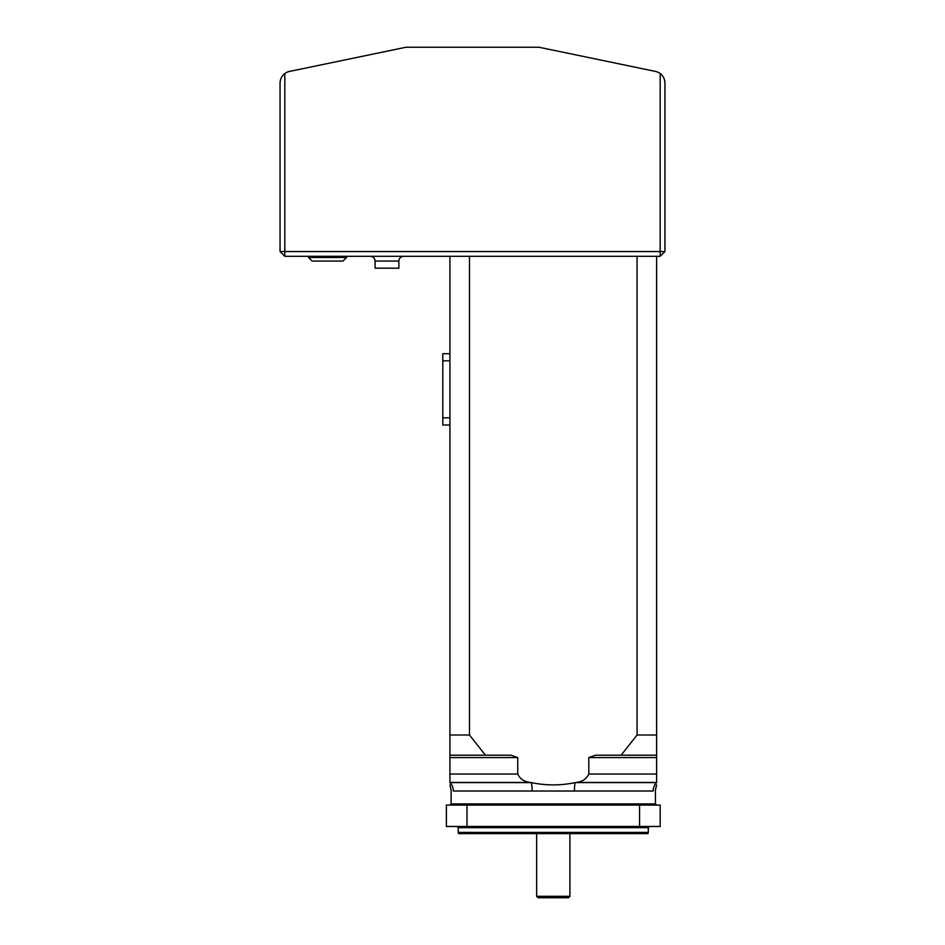 <?xml version="1.0" encoding="UTF-8"?>
<svg xmlns="http://www.w3.org/2000/svg" width="945" height="945" viewBox="0 0 945 945"><rect width="100%" height="100%" fill="white"/><g stroke="black" fill="none" stroke-linecap="round" stroke-linejoin="round"><path stroke-width="1.42" d="M569.906 896.321L568.477 897.75L538.071 897.75L536.642 896.321L569.906 896.321L569.906 833.608M539.016 47.25L405.984 47.25L289.536 71.418A11.883 11.883 0 0 0 284.823 73.545L284.823 251.559L660.177 251.559L660.177 73.545A11.883 11.883 0 0 0 655.464 71.418L539.016 47.25M660.177 73.545C663.248 75.966 664.831 79.144 664.937 83.054L664.937 251.559L660.177 251.559L660.177 256.308L284.823 256.308L284.823 251.559L280.063 251.559L280.063 83.054C280.169 79.144 281.752 75.966 284.823 73.545M375.094 261.068L398.849 261.068L398.849 268.191L375.094 268.191L375.094 261.068C374.811 258.174 373.228 256.591 370.345 256.308M343.023 261.068L312.145 261.068L308.578 257.501L346.591 257.501L343.023 261.068M308.578 256.308L308.578 257.501M280.063 251.559L284.823 256.308M664.937 251.559L660.177 256.308M517.742 774.049L517.742 757.583L449.926 757.583L449.926 735.009L469.488 735.009L485.435 755.209L449.926 755.209L449.926 774.049L517.742 774.049C520.152 779.105 524.44 781.905 530.594 782.448L531.397 782.614C546.08 785.649 560.668 785.649 575.151 782.614L575.954 782.448C582.12 781.905 586.408 779.093 588.806 774.049L656.621 774.049L656.621 757.583L588.806 757.583L588.806 774.049M656.621 774.049L656.621 782.614A11.883 11.623 90 0 0 653.208 791.012C656.173 790.008 656.173 790.008 653.208 791.012L453.34 791.012C450.375 790.008 450.375 790.008 453.34 791.012A11.883 11.623 90 0 0 449.926 782.614C449.926 785.649 449.926 785.649 449.926 782.614L449.926 774.049M466.984 805.093L466.984 826.473L446.371 826.473L446.371 805.093L660.177 805.093L660.177 826.473L639.564 826.473L639.564 805.093M466.984 826.473L639.564 826.473M449.926 735.009L449.926 256.308M469.488 256.308L469.488 735.009M595.551 755.209L588.806 757.583L595.551 755.209L621.113 755.209L637.06 735.009L637.06 256.308M637.06 735.009L656.621 735.009L656.621 755.209L621.113 755.209M656.621 256.308L656.621 735.009M485.435 755.209L510.997 755.209L517.742 757.583M656.621 755.209L656.621 757.583M656.621 782.614C656.621 785.649 656.621 785.649 656.621 782.614L575.151 782.614A11.883 2.457 90 0 0 574.43 791.012M648.305 832.415L647.986 833.608L458.561 833.608L458.242 832.415L648.305 832.415L648.305 827.666L649.487 826.473M449.926 784.905L451.119 790.079L451.119 803.911L449.926 805.093M532.118 791.012A11.883 2.457 90 0 0 531.397 782.614L449.926 782.614M449.926 353.713L442.803 353.713L442.803 424.99L449.926 424.99M530.594 782.448L449.926 782.448M656.621 782.448L575.954 782.448M451.119 803.911L655.428 803.911L656.621 805.093M648.305 827.666L458.242 827.666L458.242 832.415M449.926 360.836L442.803 360.836M449.926 417.855L442.803 417.855M536.642 896.321L536.642 833.608M346.591 256.308L346.591 257.501M398.849 261.068C399.133 258.174 400.715 256.591 403.609 256.308M656.621 784.905L655.428 790.079L655.428 803.911M458.242 827.666L457.061 826.473"/></g></svg>
